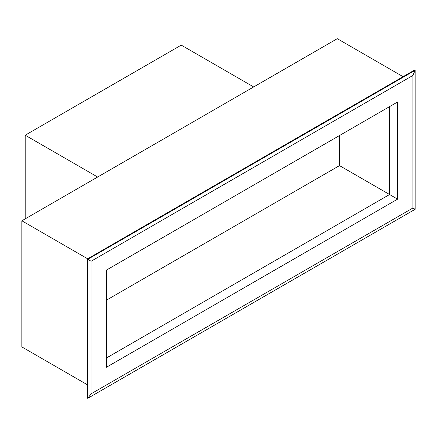 <?xml version="1.0" encoding="UTF-8"?>
<svg xmlns="http://www.w3.org/2000/svg" width="437" height="437" viewBox="0 0 437 437"><rect width="100%" height="100%" fill="white"/><g stroke="black" fill="none" stroke-linecap="round" stroke-linejoin="round"><path stroke-width="0.66" d="M106.415 358.001L389.569 194.525L389.569 106.623M339.5 135.53L339.5 165.612L397.594 199.157L106.415 367.266L106.415 270.099L397.594 101.99L397.594 199.157M339.5 165.612L106.415 300.181M253.678 86.947L181.229 45.12L25.193 135.208L97.642 177.034M25.193 218.861L25.193 135.208M87.75 259.321L91.093 261.25L412.921 75.443L415.15 70.297L87.75 259.321L87.75 398.315L415.15 209.29L415.15 70.297L414.647 70.007L87.247 259.032L87.75 259.321M412.921 75.443L412.921 208.007L415.15 209.29M412.921 208.007L91.093 393.808L91.093 261.25M91.093 393.808L87.75 398.315L87.247 398.025L87.247 259.032M403.083 76.683L337.271 38.685L21.85 220.789L21.85 346.918L87.247 384.675M21.85 220.789L87.662 258.791"/></g></svg>
